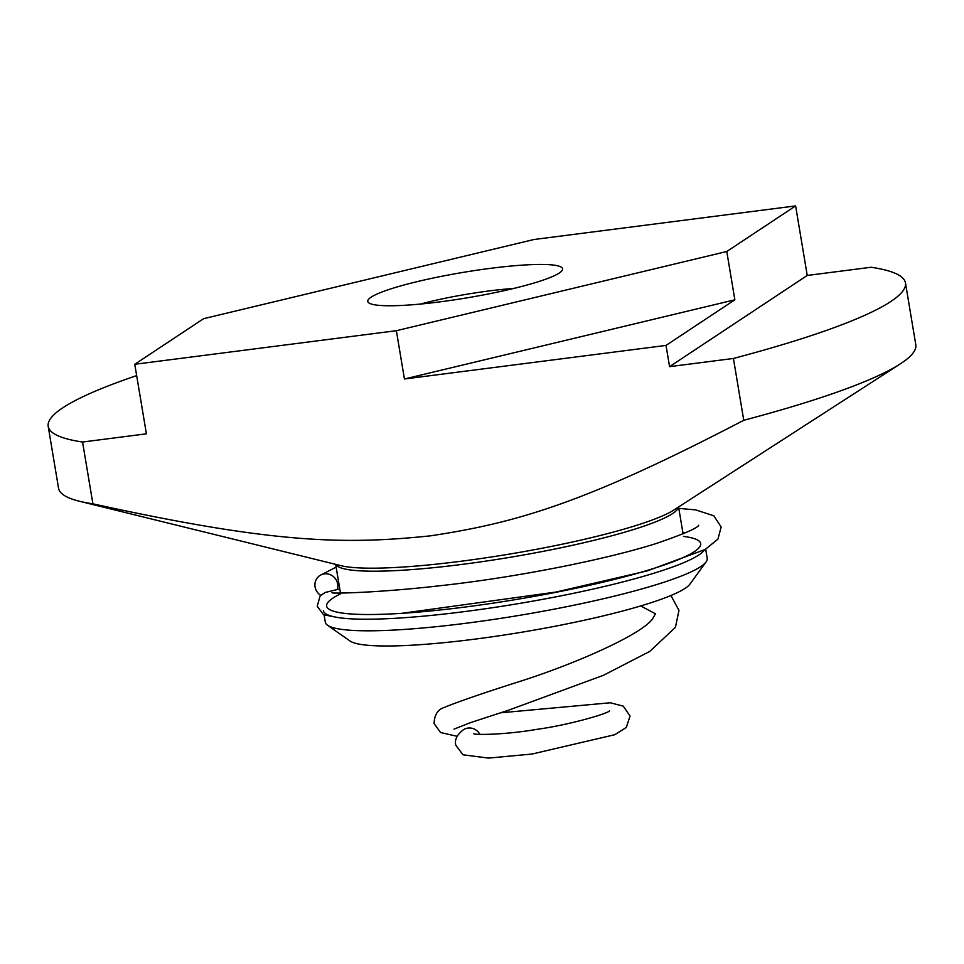 <?xml version="1.0" encoding="UTF-8"?>
<svg xmlns="http://www.w3.org/2000/svg" width="964" height="964" viewBox="0 0 964 964"><rect width="100%" height="100%" fill="white"/><g stroke="black" fill="none" stroke-linecap="round" stroke-linejoin="round"><path stroke-width="1.45" d="M420.569 304.034A79.012 10.303 170.5 0 1 513.547 288.477M371.092 297.177A98.774 12.881 -9.5 0 0 368.899 302.925A98.774 12.881 -9.5 0 0 467.311 297.804A98.774 12.881 -9.5 0 0 562.036 270.607A98.774 12.881 -9.5 0 0 483.253 269.305A98.774 12.881 -9.5 0 0 371.092 297.177M203.609 318.686L534.032 239.494L795.613 205.91L726.772 251.508L396.361 330.7L134.767 364.284L203.609 318.686M706.094 561.904L689.947 584.112A173.833 22.666 170.5 0 1 523.235 631.974A173.833 22.666 170.5 0 1 350.028 641L327.531 625.25A193.583 25.245 -9.5 0 0 520.427 615.201A193.583 25.245 -9.5 0 0 706.094 561.904A193.583 25.245 -9.5 0 0 707.202 558.349L705.672 549.203M324.121 615.032L325.326 622.25A193.583 25.245 -9.5 0 0 327.531 625.25M795.613 205.91L807.242 275.451L669.57 366.657L733.423 358.463A434.583 56.659 -9.5 0 0 905.461 282.91L915.8 344.726A434.583 56.659 170.5 0 1 900.171 363.958A434.583 56.659 170.5 0 1 743.762 420.28C584.666 503.22 516.632 522.741 430.679 535.815C344.052 544.901 272.487 543.298 92.906 503.835L82.555 442.03L146.407 433.824L134.767 364.284M136.671 375.611A434.583 56.659 -9.5 0 0 48.2 426.365L58.539 488.182A434.583 56.659 -9.5 0 0 79.578 501.28A434.583 56.659 -9.5 0 0 92.906 503.835M905.461 282.91A434.583 56.659 -9.5 0 0 871.095 267.257L807.242 275.451M733.423 358.463L743.762 420.28M669.57 366.657L666.016 345.413L734.857 299.804L726.772 251.508M734.857 299.804L404.434 378.997L666.016 345.413M404.434 378.997L396.361 330.7M48.2 426.365A434.583 56.659 -9.5 0 0 82.555 442.03M479.903 734.363A11.857 11.279 -123.5 0 0 463.166 729.929M337.304 589.402A11.857 11.279 -123.5 0 0 319.747 575.604A11.857 11.279 -123.5 0 0 320.699 595.318M323.386 610.67A193.583 25.245 -9.5 0 0 507.269 605.44A193.583 25.245 -9.5 0 0 704.431 549.902M340.593 593.8A189.643 24.727 -9.5 0 0 517.764 599.234A189.643 24.727 -9.5 0 0 683.5 536.418M335.809 564.386A173.833 22.666 -9.5 0 0 510.727 557.192A173.833 22.666 -9.5 0 0 678.451 507.04M79.578 501.28L341.184 565.711A176.147 22.967 -9.5 0 0 510.185 553.975A176.147 22.967 -9.5 0 0 673.8 510.052L900.171 363.958M683.078 533.863L678.572 506.968M340.473 593.041L335.665 564.35M473.686 733.676C474.686 735.122 506.184 734.713 536.659 729.386C571.375 724.591 608.862 713.095 609.381 710.914L609.332 710.95M457.153 736.303L440.572 732.532L434.089 723.578C434.354 714.866 437.789 709.468 444.38 707.395C458.129 701.696 484.097 692.779 522.283 680.656C578.617 662.509 641.94 634.083 652.568 618.84L655.508 613.719M463.335 729.82C456.972 734.701 454.454 739.81 455.755 745.16L463.057 754.812L488.483 758.09L531.959 754.053L614.731 734.725L626.287 727.483L630.058 716.011L623.262 706.142L610.296 702.768L500.473 712.818M401.735 613.333L555.879 592.065L647.374 570.857L705.238 549.456L717.951 539.117L721.156 527.007L713.866 515.8L695.671 509.884L678.813 508.389M336.135 567.157L320.072 575.388M333.399 616.647L323.518 614.731L317.228 606.248L320.096 595.945L325.145 592.474L339.786 588.944M670.92 595.511L678.969 610.405L675.415 627.371L649.784 651.387L603.428 675.318L508.944 710.058L470.781 722.542L454.008 729.121M655.496 613.815L640.711 605.946M332.026 592.836L331.965 592.824C335.267 593.691 381.973 592.438 440.114 585.714C513.571 577.81 605.151 559.819 656.761 543.335C683.536 534.104 697.514 528.091 698.707 525.284M685.97 532.61L682.825 532.357"/></g></svg>
